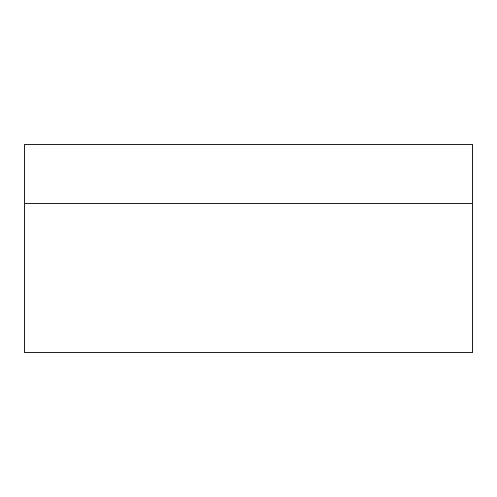 <?xml version="1.0" encoding="UTF-8"?>
<svg xmlns="http://www.w3.org/2000/svg" width="497" height="497" viewBox="0 0 497 497"><rect width="100%" height="100%" fill="white"/><g stroke="black" fill="none" stroke-linecap="round" stroke-linejoin="round"><path stroke-width="0.75" d="M24.85 203.77L24.85 144.13L472.15 144.13L472.15 203.77L24.85 203.77L24.85 352.87L472.15 352.87L472.15 203.77"/></g></svg>
